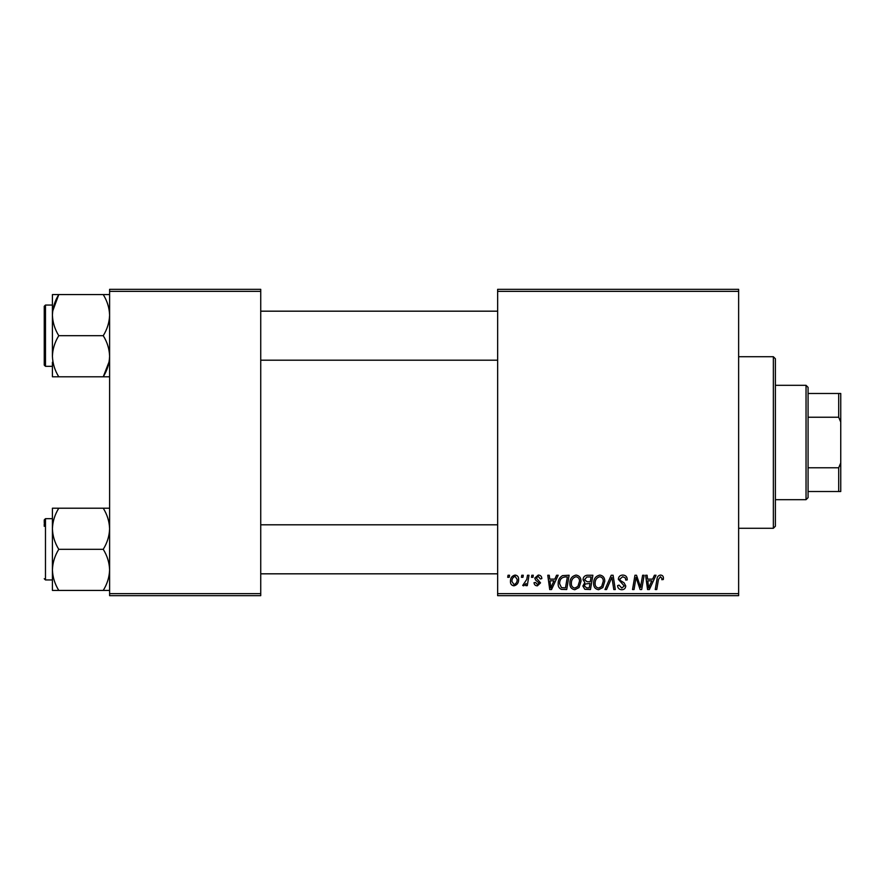<?xml version="1.0" encoding="UTF-8"?>
<svg xmlns="http://www.w3.org/2000/svg" width="885" height="885" viewBox="0 0 885 885"><rect width="100%" height="100%" fill="white"/><g stroke="black" fill="none" stroke-linecap="round" stroke-linejoin="round"><path stroke-width="1.33" d="M497.647 289.329L738.632 289.329L738.632 291.364L497.647 291.364L497.647 289.329M569.863 583.37C569.84 578.823 571.92 576.058 576.102 575.062C579.387 575.67 581.025 577.728 581.003 581.246L579.044 587.574L574.808 589.731C571.411 589.111 569.763 586.987 569.863 583.37M554.818 579.144L556.565 575.25L558.181 575.25L551.532 589.543L549.718 589.543L547.76 575.25L549.253 575.25L549.74 579.144L554.818 579.144M660.52 575.062C662.456 575.195 663.429 576.246 663.44 578.215L663.308 579.52L661.814 579.708L661.958 578.458L660.42 576.732L658.473 579.421L656.758 589.543L655.243 589.543L657.013 579.067C657.19 576.743 658.363 575.405 660.52 575.062M618.327 579.266C618.593 576.589 620.086 575.184 622.808 575.062C625.806 575.228 627.288 576.843 627.233 579.907L625.75 580.073L625.374 577.971L622.708 576.732L619.81 579.133L620.197 580.383L624.069 582.817L625.75 585.936C625.562 588.381 624.235 589.653 621.746 589.731C619.168 589.576 617.774 588.193 617.575 585.593L619.069 585.129L621.801 588.06L624.268 586.025L618.327 579.266M604.964 589.543L611.203 575.25L613.106 575.25L615.296 589.543L613.792 589.543L611.922 577.297L606.568 589.543L604.964 589.543M593.636 583.37C593.603 578.823 595.682 576.058 599.864 575.062C603.15 575.67 604.787 577.728 604.776 581.246L602.818 587.574L598.57 589.731C595.174 589.111 593.536 586.987 593.636 583.37M507.691 577.297L508.034 575.25L509.528 575.25L509.218 577.297L507.691 577.297M497.647 593.636L738.632 593.636L738.632 595.671L497.647 595.671L497.647 291.364M738.632 593.636L738.632 291.364M583.049 579.697C583.226 577.064 584.598 575.582 587.164 575.25L592.884 575.25L590.472 589.543L584.83 589.31L582.861 586.069L584.83 582.584L583.049 579.697M652.654 579.144L654.413 575.25L656.017 575.25L649.38 589.543L647.566 589.543L645.607 575.25L647.101 575.25L647.577 579.144L652.654 579.144M641.105 583.978L642.632 575.25L644.136 575.25L641.691 589.543L640.12 589.543L636.027 577.418L634.047 589.543L632.532 589.543L634.954 575.25L636.514 575.25L640.64 587.363L641.105 583.978M538.279 575.062C540.547 575.15 541.731 576.323 541.83 578.591L540.348 578.967L538.213 576.367L536.266 577.96L540.536 582.872L537.416 585.837C535.337 585.781 534.208 584.731 534.031 582.673L535.513 582.496L537.483 584.531L539.042 583.104L535.525 579.963L534.772 578.071L538.279 575.062M562.594 575.593L569.121 575.25L566.71 589.543L561.322 589.366C559.043 588.248 557.992 586.357 558.169 583.691C558.081 580.051 559.552 577.352 562.594 575.593M510.457 581.489C510.357 578.005 511.906 575.858 515.081 575.062C517.437 575.383 518.621 576.755 518.621 579.21C518.765 582.839 517.194 585.04 513.919 585.837C511.541 585.45 510.391 584 510.457 581.489M521.431 577.297L521.774 575.25L523.267 575.25L522.958 577.297L521.431 577.297M526.752 579.409L527.504 575.25L529.009 575.25L527.261 585.649L525.745 585.649L526.133 583.503L523.721 585.837L522.703 585.461L526.752 579.409M531.465 577.297L531.808 575.25L533.29 575.25L532.98 577.297L531.465 577.297M109.607 289.329L260.732 289.329L260.732 291.364L109.607 291.364L109.607 289.329M260.732 593.636L260.732 595.671L109.607 595.671L109.607 593.636L260.732 593.636L260.732 291.364M109.607 593.636L109.607 291.364M589.255 587.872L589.996 583.414L585.173 584.011L584.343 586.014L586.7 587.872L589.255 587.872M590.284 581.744L591.103 576.92L586.855 576.998L584.531 579.741L587.131 581.744L590.284 581.744M601.645 586.478L603.282 581.179C603.304 578.668 602.121 577.186 599.753 576.732C596.578 577.695 595.03 579.963 595.118 583.525C595.063 586.08 596.225 587.596 598.614 588.06L601.645 586.478M649.867 585.062L651.847 580.814L647.787 580.814L648.683 587.983L649.867 585.062M552.019 585.062L553.999 580.814L549.939 580.814L550.835 587.983L552.019 585.062M565.482 587.872L567.34 576.92L565.427 576.92C561.488 577.285 559.563 579.575 559.652 583.79L561.455 587.629L565.482 587.872M577.883 586.478L579.52 581.179C579.531 578.668 578.359 577.186 575.991 576.732C572.805 577.695 571.267 579.963 571.356 583.525C571.29 586.08 572.462 587.596 574.852 588.06L577.883 586.478M513.986 584.531C516.232 583.713 517.283 581.987 517.139 579.365L515.07 576.367C512.902 577.23 511.851 578.934 511.939 581.489L513.986 584.531M806.036 499.682L806.036 385.318L808.071 387.353L808.071 497.647L806.036 499.682L775.393 499.682M806.036 385.318L775.393 385.318M840.75 491.518L838.703 491.518L838.703 467.767L840.75 462.921L840.75 491.518M808.071 491.518L838.703 491.518M808.071 393.482L840.75 393.482L840.75 462.921M808.071 467.767L838.703 467.767M840.75 422.079L838.703 417.233L838.703 393.482M808.071 417.233L838.703 417.233M773.357 356.721L775.393 358.768L775.393 526.232L773.357 528.279L773.357 356.721L738.632 356.721M773.357 528.279L738.632 528.279M260.732 360.195L497.647 360.195M260.732 311.177L497.647 311.177M52.414 362.219L52.414 376.789L58.775 376.789C54.804 370.395 52.68 363.547 52.414 356.235C52.657 349.022 54.782 342.174 58.775 335.692C54.793 329.242 52.669 322.383 52.414 315.137L52.414 305.048L45.478 305.048L45.478 366.324L52.414 366.324M44.25 365.096L45.478 366.324L44.25 365.096L44.25 306.276L44.25 362.242M109.607 294.583L103.246 294.583C107.229 301.033 109.353 307.88 109.607 315.137C109.342 322.405 107.229 329.253 103.246 335.692C107.218 342.086 109.342 348.933 109.607 356.235C109.364 363.458 107.24 370.306 103.246 376.789L58.775 376.789M103.246 335.692L58.775 335.692M109.109 361.744L103.246 376.789L109.607 376.789M52.669 311.177L58.775 294.583L52.414 294.583L52.414 315.137C52.68 307.869 54.793 301.011 58.775 294.583L103.246 294.583M52.414 356.235L52.414 315.137M497.647 524.805L260.732 524.805M497.647 573.823L260.732 573.823M109.607 508.211L103.246 508.211C107.218 514.605 109.342 521.453 109.607 528.765C109.364 535.978 107.24 542.826 103.246 549.308L58.775 549.308C54.804 542.914 52.68 536.067 52.414 528.765L52.414 522.781M44.25 522.758L44.25 519.904L44.25 522.758M44.25 526.321L44.25 523.843M103.246 549.308C107.229 555.758 109.353 562.617 109.607 569.863C109.342 577.131 107.229 583.989 103.246 590.417L109.607 590.417M103.246 590.417L58.775 590.417C54.793 583.967 52.669 577.12 52.414 569.863C52.68 562.594 54.793 555.747 58.775 549.308M103.246 508.211L52.414 508.211L52.414 590.417L58.775 590.417M52.414 528.765C52.657 521.542 54.782 514.694 58.775 508.211M52.414 294.583L52.414 300.092M52.414 518.676L45.478 518.676L45.478 579.952L44.25 578.724M45.478 305.048L44.25 306.276M45.478 579.952L52.414 579.952M45.478 518.676L44.25 519.904L45.478 518.676"/></g></svg>
